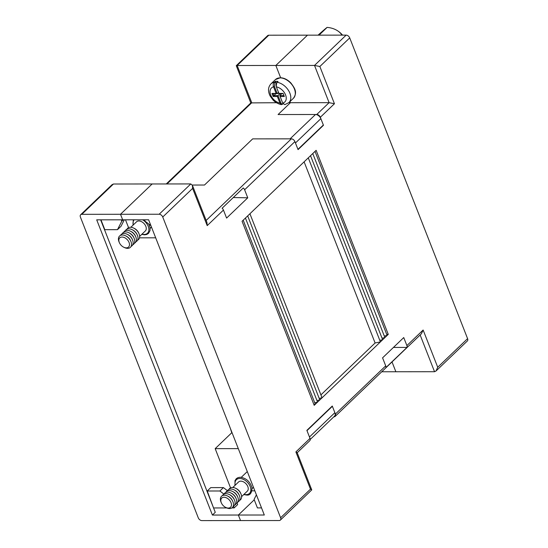 <?xml version="1.0" encoding="UTF-8"?>
<svg xmlns="http://www.w3.org/2000/svg" width="548" height="548" viewBox="0 0 548 548"><rect width="100%" height="100%" fill="white"/><g stroke="black" fill="none" stroke-linecap="round" stroke-linejoin="round"><path stroke-width="0.82" d="M310.524 155.701L242.065 221.276L314.196 405.328L382.655 339.753L388.265 334.376L316.134 150.323L310.524 155.701L382.655 339.753L379.791 340.335M382.038 338.185L384.895 337.602L312.771 153.55M384.285 336.034L387.141 335.451L315.011 151.399M386.724 334.376L388.265 334.376M320.909 394.889L375.099 342.98L380.408 341.904L308.277 157.851M249.922 213.747L322.053 397.8L319.196 398.382M375.099 342.98L304.113 161.845M247.682 215.898L319.806 399.951L316.95 400.533M245.436 218.049L317.566 402.102L314.703 402.684M243.189 220.2L315.319 404.253L313.888 404.54M381.75 371.77L395.868 371.756L392.019 361.933L395.868 371.756L434.543 371.715L420.152 334.986M100.64 219.83L215.268 512.312L212.405 515.058L96.708 219.837L122.663 219.81L120.498 214.282L152.132 183.977L120.498 214.282L122.663 219.81L148.618 219.789L264.314 515.01L238.359 515.031L254.251 499.803L238.359 515.031L240.524 520.566L279.199 520.532A3.24 2.13 -133.8 0 0 280.357 520.107A3.24 2.13 -133.8 0 0 280.61 517.757L310.476 489.152L311.757 489.898L280.357 520.107M206.158 220.44L291.337 138.843L252.669 138.877L204.486 185.032L252.669 138.877L290.084 138.843L315.49 114.505L278.076 114.539L290.426 102.702L289.988 101.572L290.426 102.702L278.076 114.539L316.744 114.505L329.101 102.668L314.511 65.431L346.144 35.127A3.24 2.13 46.2 0 1 349.72 37.894L319.854 66.507L314.511 65.431L275.836 65.465L280.706 77.898L275.836 65.465L307.476 35.168L275.836 65.465L237.168 65.507L251.758 102.736L166.969 183.964M256.409 494.837L254.094 499.392L257.43 507.914L261.533 507.907M247.758 197.807L244.62 189.786A3.24 2.13 -133.8 0 0 243.285 187.964L222.111 208.24A3.24 2.13 46.2 0 1 223.447 210.069L226.591 218.083L247.758 197.807L233.277 197.547M288.803 102.702L329.101 102.668L334.444 103.736L320.327 117.265A3.24 2.13 -133.8 0 0 316.744 114.505M223.447 210.069L207.206 225.625L192.615 188.396L162.742 217.008L280.61 517.757M162.742 217.008A3.24 2.13 -133.8 0 0 159.167 214.241L190.8 183.936L113.457 184.012L81.823 214.316A3.24 2.13 -133.8 0 0 80.666 214.741A3.24 2.13 -133.8 0 0 80.412 217.083L198.28 517.839A3.24 2.13 -133.8 0 0 201.856 520.6L240.524 520.566L238.359 515.031L212.405 515.058M81.823 214.316L159.167 214.241M192.28 185.046L204.486 185.032L192.28 185.046M250.799 102.969L236.277 65.671L267.643 35.627A3.24 2.13 46.2 0 1 268.801 35.202L346.144 35.127M393.45 347.425L406.986 347.411A3.24 2.13 -133.8 0 0 406.89 345.583L423.131 330.026L437.722 367.256L467.588 338.643L349.72 37.894M467.588 338.643A3.24 2.13 46.2 0 1 467.334 340.993L435.975 371.037L434.543 371.715M333.828 416.816L334.006 416.816A3.24 2.13 -133.8 0 0 335.164 416.391A3.24 2.13 -133.8 0 0 335.417 414.048L332.273 406.027L306.866 430.365L310.01 438.386A3.24 2.13 46.2 0 1 309.757 440.729L297.201 452.758M291.337 138.843A3.24 2.13 46.2 0 1 294.913 141.603L298.057 149.625L323.464 125.287L320.327 117.265M406.89 345.583L403.746 337.561L382.573 357.844L385.717 365.865A3.24 2.13 46.2 0 1 385.813 367.687L406.986 347.411M323.06 125.287L323.464 125.287M150.96 225.755L145.076 221.207L144.514 219.789M207.206 225.625L206.973 222.515L192.382 185.286L190.8 183.936M192.615 188.396L192.382 185.286M423.131 330.026L421.385 333.801L335.164 416.391M437.722 367.256L435.975 371.037M310.476 489.152L295.886 451.915L297.167 452.669L311.757 489.898M128.568 227.653L125.492 219.81M100.955 219.83L104.812 229.681L117.478 229.667L121.772 221.228L123.259 219.81M213.638 508.167L207.226 491.001L210.761 487.617L223.426 487.604L227.454 490.72M230.544 487.857L215.172 448.641L231.77 432.742L230.256 428.104M233.517 506.352L234.133 507.934L231.845 507.934M226.804 507.941L213.864 507.955M251.991 490.837L254.841 490.83M234.133 507.934L237.668 504.55L237.065 503.016M215.172 448.641L238.298 448.62M309.462 437.003L334.869 412.665L332.376 406.308L306.976 430.639M332.376 406.308L331.985 406.308M297.948 149.344L323.354 125.013L320.861 118.649L295.454 142.98M139.466 237.832L155.687 237.818M276.425 102.716L250.868 102.901L166.25 183.964M315.49 114.505A4.864 3.192 46.2 0 1 320.861 118.649M334.869 412.665A4.864 3.192 46.2 0 1 334.492 416.185L310.237 439.421M121.218 219.81L121.772 221.228M124.307 219.81L121.012 226.283L117.478 229.667M223.94 494.118L219.892 490.994L207.226 491.001M219.892 490.994L223.426 487.604M236.277 65.671L237.168 65.507L268.801 35.202M80.666 214.741L112.025 184.697L113.457 184.012M239.503 500.427A7.823 5.131 -133.8 0 0 240.928 493.844L240.62 493.125A6.343 4.158 -133.8 0 0 236.284 488.597L235.578 488.254A7.823 5.131 -133.8 0 0 232.414 487.467A7.823 5.131 -133.8 0 0 228.941 489.398M241.593 496.639L247.319 491.152A6.343 4.158 -133.8 0 0 247.032 485.069A6.343 4.158 -133.8 0 0 240.812 481.158A6.343 4.158 -133.8 0 0 238.544 481.987L232.818 487.48M240.928 493.844A7.823 5.131 -133.8 0 0 235.578 488.254M237.887 501.975A7.823 5.131 -133.8 0 0 239.312 495.392L239.003 494.673A6.343 4.158 -133.8 0 0 234.667 490.145L233.962 489.802A7.823 5.131 -133.8 0 0 230.797 489.015A7.823 5.131 -133.8 0 0 227.324 490.946M239.312 495.392A7.823 5.131 -133.8 0 0 233.962 489.802M236.277 503.523A7.823 5.131 -133.8 0 0 237.695 496.94L237.387 496.221A6.343 4.158 -133.8 0 0 233.051 491.693L232.345 491.351A7.823 5.131 -133.8 0 0 229.18 490.563A7.823 5.131 -133.8 0 0 225.708 492.494M237.695 496.94A7.823 5.131 -133.8 0 0 232.345 491.351M234.66 505.071A7.823 5.131 -133.8 0 0 236.078 498.488L235.77 497.769A6.343 4.158 -133.8 0 0 231.434 493.241L230.729 492.899A7.823 5.131 -133.8 0 0 227.571 492.111A7.823 5.131 -133.8 0 0 224.091 494.043M233.044 506.619A7.823 5.131 -133.8 0 0 234.462 500.036L234.154 499.317A6.343 4.158 -133.8 0 0 229.818 494.789L229.112 494.447A7.823 5.131 -133.8 0 0 225.954 493.659A7.823 5.131 -133.8 0 0 222.474 495.591M234.462 500.036A7.823 5.131 -133.8 0 0 229.112 494.447M225.701 507.421L226.406 507.756A7.823 5.131 -133.8 0 0 229.564 508.551A7.823 5.131 -133.8 0 0 232.852 501.584L232.537 500.865A6.343 4.158 -133.8 0 0 228.201 496.337L227.495 495.995A7.823 5.131 -133.8 0 0 224.338 495.207A7.823 5.131 -133.8 0 0 221.056 502.174L221.365 502.893A6.343 4.158 -133.8 0 0 225.701 507.421A6.343 4.158 -133.8 0 0 228.263 508.058A6.343 4.158 -133.8 0 0 231.023 502.646A6.343 4.158 -133.8 0 0 224.022 497.242A6.343 4.158 -133.8 0 0 221.365 502.893M232.852 501.584A7.823 5.131 -133.8 0 0 227.495 495.995M236.078 498.488A7.823 5.131 -133.8 0 0 230.729 492.899M137.534 240.223A7.823 5.131 -133.8 0 0 138.959 233.64L138.651 232.921A6.343 4.158 -133.8 0 0 134.308 228.393L133.602 228.057A7.823 5.131 -133.8 0 0 130.445 227.262A7.823 5.131 -133.8 0 0 126.972 229.194M139.617 236.435L145.343 230.948A6.343 4.158 -133.8 0 0 145.062 224.865A6.343 4.158 -133.8 0 0 138.843 220.96A6.343 4.158 -133.8 0 0 136.575 221.789L130.842 227.276M138.959 233.64A7.823 5.131 -133.8 0 0 133.602 228.057M135.918 241.771A7.823 5.131 -133.8 0 0 137.343 235.188L137.034 234.469A6.343 4.158 -133.8 0 0 132.691 229.941L131.993 229.605A7.823 5.131 -133.8 0 0 128.828 228.811A7.823 5.131 -133.8 0 0 125.355 230.742M137.343 235.188A7.823 5.131 -133.8 0 0 131.993 229.605M134.301 243.319A7.823 5.131 -133.8 0 0 135.726 236.736L135.418 236.017A6.343 4.158 -133.8 0 0 131.082 231.489L130.376 231.153A7.823 5.131 -133.8 0 0 127.211 230.359A7.823 5.131 -133.8 0 0 123.738 232.29M135.726 236.736A7.823 5.131 -133.8 0 0 130.376 231.153M132.685 244.867A7.823 5.131 -133.8 0 0 134.109 238.284L133.801 237.565A6.343 4.158 -133.8 0 0 129.465 233.037L128.759 232.701A7.823 5.131 -133.8 0 0 125.595 231.907A7.823 5.131 -133.8 0 0 122.122 233.838M131.068 246.415A7.823 5.131 -133.8 0 0 132.493 239.832L132.184 239.113A6.343 4.158 -133.8 0 0 127.848 234.585L127.143 234.249A7.823 5.131 -133.8 0 0 123.978 233.455A7.823 5.131 -133.8 0 0 120.505 235.387M132.493 239.832A7.823 5.131 -133.8 0 0 127.143 234.249M123.725 247.216L124.43 247.552A7.823 5.131 -133.8 0 0 127.595 248.347A7.823 5.131 -133.8 0 0 130.876 241.38L130.568 240.661A6.343 4.158 -133.8 0 0 126.232 236.133L125.526 235.798A7.823 5.131 -133.8 0 0 122.362 235.003A7.823 5.131 -133.8 0 0 119.08 241.969L119.389 242.689A6.343 4.158 -133.8 0 0 123.725 247.216A6.343 4.158 -133.8 0 0 126.293 247.86A6.343 4.158 -133.8 0 0 129.047 242.442A6.343 4.158 -133.8 0 0 122.053 237.037A6.343 4.158 -133.8 0 0 119.389 242.689M130.876 241.38A7.823 5.131 -133.8 0 0 125.526 235.798M134.109 238.284A7.823 5.131 -133.8 0 0 128.759 232.701M283.131 103.819L281.46 104.647L279.918 103.072L277.35 96.51L273.164 96.51L271.959 93.42L276.137 93.413L273.562 86.851C272.945 85.05 273.144 83.529 274.171 82.296L275.069 81.44A12.974 8.508 46.2 0 1 276.493 81.316A12.974 8.508 46.2 0 1 278.007 81.433L276.418 83.269M288.906 102.606A12.974 8.508 46.2 0 0 288.803 90.968A12.974 8.508 46.2 0 0 277.11 82.296C276.082 83.522 275.829 85.043 276.35 86.851L278.925 93.413L283.104 93.407L284.316 96.503L280.138 96.503L282.713 103.086L284.83 104.641L288.906 102.606L293.392 98.311A12.974 8.508 -133.8 0 0 292.81 85.872A12.974 8.508 -133.8 0 0 280.083 77.878A12.974 8.508 -133.8 0 0 275.445 79.57L280.357 77.754C284.076 77.857 287.611 79.624 290.967 83.063C294.543 88.043 297.811 92.05 293.392 98.311M275.069 81.44L276.391 83.317M277.5 93.366L278.891 93.366M280.432 93.633L280.809 94.599M280.049 93.633L277.994 95.599L280.788 102.723C281.405 104.024 282.186 104.326 283.117 103.627L282.754 104.189M275.87 81.995L274.973 82.851L274.432 86.509L277.22 93.633L273.041 93.639L273.815 95.605L277.994 95.599L277.35 96.51M278.514 92.4L277.22 93.633L276.137 93.413M282.638 102.908L279.768 95.599L283.946 95.599L283.172 93.626L278.994 93.633L276.206 86.509L276.747 82.851M281.823 93.633L279.768 95.599L280.138 96.503M275.87 93.633L273.164 96.51M282.556 102.723L282.706 103.065A9.679 6.35 -133.8 0 0 285.577 94.955A9.679 6.35 -133.8 0 0 276.35 86.851L276.206 86.509M283.946 95.599L284.316 96.503M274.432 86.509L273.562 86.851A9.679 6.35 -133.8 0 0 270.691 94.968A9.679 6.35 -133.8 0 0 279.918 103.072L280.788 102.723M271.959 93.42L273.041 93.639M319.018 35.154L327.115 27.4A16.221 0.445 -42.4 0 0 318.34 34.914L318.087 35.154M341.52 35.134L341.774 34.894A16.221 10.816 7.3 0 0 336.883 30.352A16.221 10.816 7.3 0 0 327.115 27.4M337.684 30.859A14.782 9.7 46.2 0 1 339.383 32.072A14.782 9.7 46.2 0 1 342.548 35.134M294.913 141.603L244.62 189.786M295.886 451.915L310.01 438.386M335.417 414.048L385.717 365.865M319.854 66.507L334.444 103.736M243.983 494.344A9.474 6.213 -133.8 0 0 246.1 494.645A9.474 6.213 -133.8 0 0 250.217 486.562A9.474 6.213 -133.8 0 0 239.764 478.493A9.474 6.213 -133.8 0 0 235.208 485.185M142.014 234.14A9.474 6.213 -133.8 0 0 144.124 234.448A9.474 6.213 -133.8 0 0 148.864 228.831A9.474 6.213 -133.8 0 0 142.617 219.789M134.15 219.796A9.474 6.213 -133.8 0 0 133.239 224.981M275.445 79.57L270.959 83.871A12.974 8.508 46.2 0 1 274.171 82.296L274.973 82.851M252.114 488.611L253.464 487.316M234.976 485.405L234.996 480.651L236.291 478.671L238.031 477.609L240.216 477.24C246.093 478.02 250.018 481.521 251.984 487.741C251.847 493.118 250.032 495.55 246.545 495.043L243.75 494.563M241.284 477.308L247.292 471.561M150.138 228.406L151.488 227.112M148.672 223.988L150.015 227.536L150.042 230.516L148.549 233.359L146.734 234.476L144.576 234.839L141.781 234.366M133.315 219.803L133.006 225.201M270.959 83.871C268.041 87.077 267.753 91.091 270.089 95.907L272.897 99.846C273.5 100.565 276.514 103.641 281.46 104.647M339.383 32.072A22.256 22.256 0 0 0 336.883 30.352"/></g></svg>
